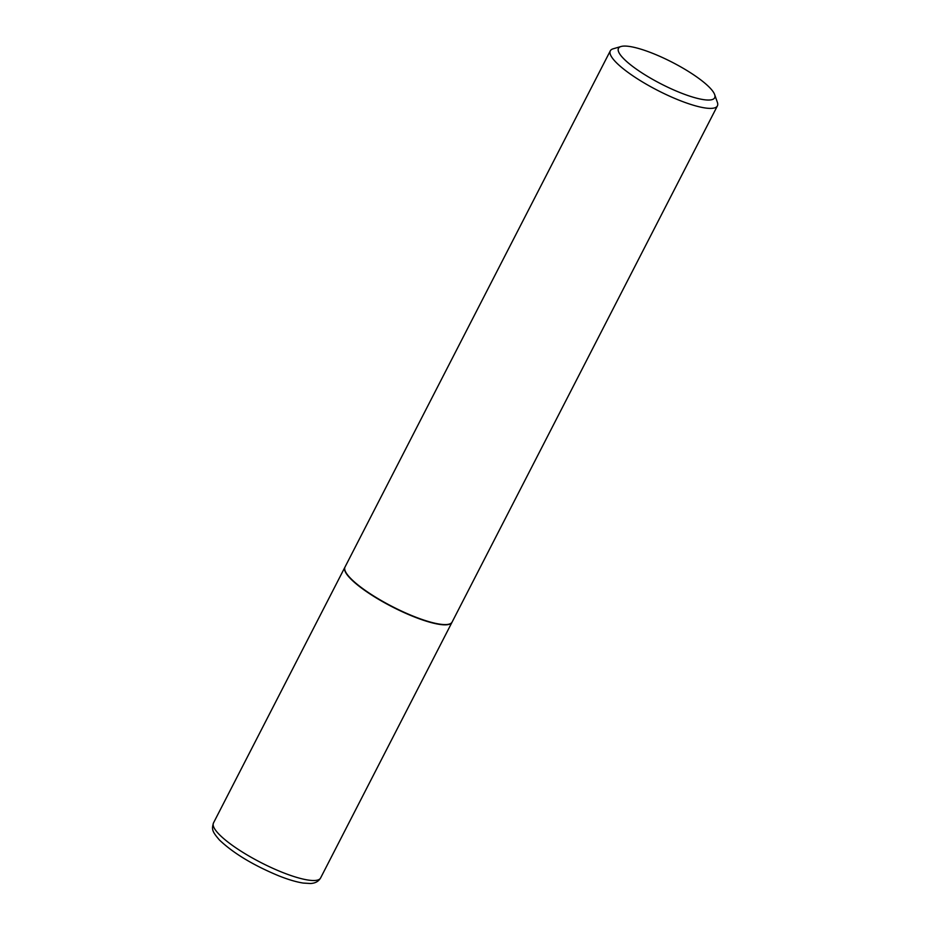 <?xml version="1.0" encoding="UTF-8"?>
<svg xmlns="http://www.w3.org/2000/svg" width="930" height="930" viewBox="0 0 930 930"><rect width="100%" height="100%" fill="white"/><g stroke="black" fill="none" stroke-linecap="round" stroke-linejoin="round"><path stroke-width="1.4" d="M344.949 567.161A60.206 13.543 27.2 0 0 344.879 567.288A60.206 13.543 27.2 0 0 413.92 616.753A60.206 13.543 27.2 0 0 451.98 622.333A60.206 13.543 27.2 0 0 452.038 622.193M345.111 570.741A59.904 13.473 27.2 0 0 345.17 570.939A59.904 13.473 27.2 0 0 347.064 574.403A59.904 13.473 27.2 0 0 396.912 609.127A59.904 13.473 27.2 0 0 448.841 624.216A59.904 13.473 27.2 0 0 449.039 624.158M621.054 46.5L613.172 48.802A60.206 13.543 27.2 0 0 610.301 50.836L345.018 567.021A60.206 13.543 27.2 0 0 345.03 570.543A60.206 13.543 27.2 0 0 346.937 574.031A60.206 13.543 27.2 0 0 397.04 608.929A60.206 13.543 27.2 0 0 449.237 624.1A60.206 13.543 27.2 0 0 452.108 622.065L717.402 105.881A60.206 13.543 27.2 0 0 717.379 102.347L714.67 94.616A54.091 12.171 27.2 0 0 712.961 91.477A54.091 12.171 27.2 0 0 667.938 60.125A54.091 12.171 27.2 0 0 621.054 46.5A54.091 12.171 27.2 0 0 620.194 54.626A54.091 12.171 27.2 0 0 676.424 91.105A54.091 12.171 27.2 0 0 714.67 94.616M610.301 50.836A60.206 13.543 27.2 0 0 612.219 57.846A60.206 13.543 27.2 0 0 668.6 95.709A60.206 13.543 27.2 0 0 717.402 105.881M320.583 878.001C318.548 881.489 315.13 883.326 310.329 883.5L303.273 883.07C296.438 882.024 288.265 879.606 278.756 875.827C253.146 865.179 233.372 853.229 219.422 839.976C212.098 831.443 211.563 829.386 213.482 822.957A60.206 13.543 27.2 0 0 282.522 872.421A60.206 13.543 27.2 0 0 320.583 878.001L451.98 622.333M213.482 822.957L344.879 567.288"/></g></svg>
